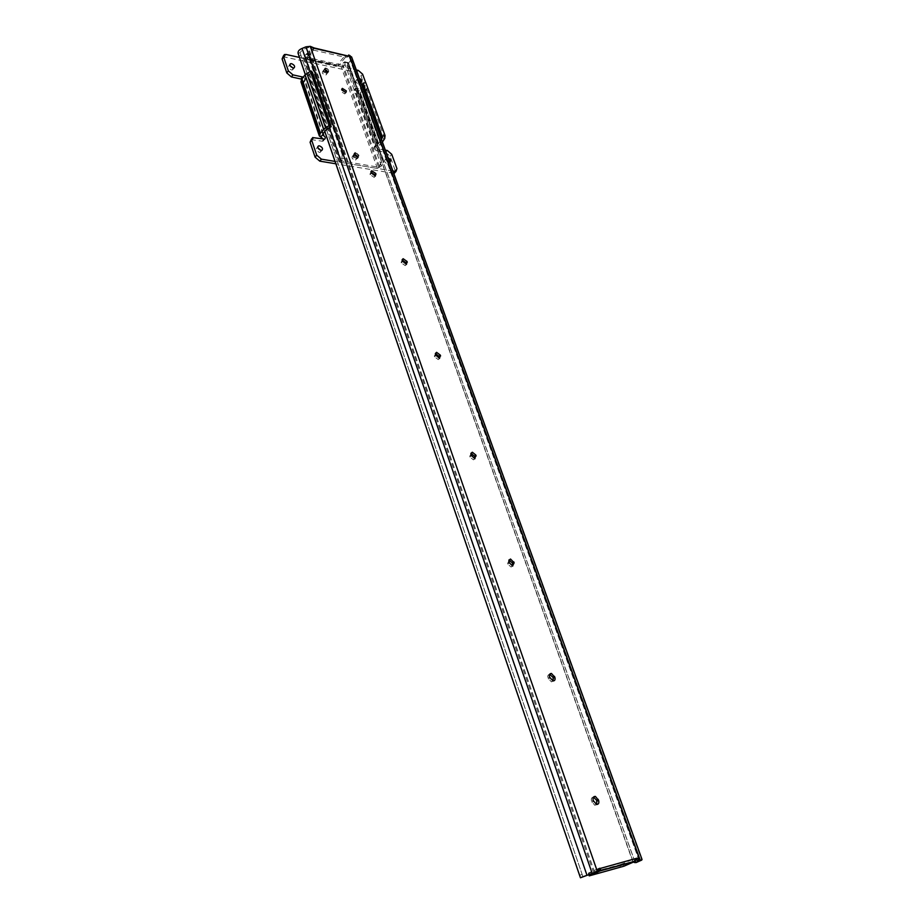 <?xml version="1.0" encoding="UTF-8"?>
<svg xmlns="http://www.w3.org/2000/svg" width="924" height="924" viewBox="0 0 924 924"><rect width="100%" height="100%" fill="white"/><g stroke="black" fill="none" stroke-linecap="round" stroke-linejoin="round"><path stroke-width="0.69" stroke-dasharray="4.62 3.46" d="M345.299 92.296L344.802 93.925L340.806 91.372L341.776 89.663M642.041 859.539L352.298 59.864C352.679 61.7 351.57 63.271 348.972 64.564L348.383 63.433L350.415 60.557L349.607 57.092L347.505 56.387L346.939 57.404L344.86 55.786L338.265 63.814L335.62 64.738L307.808 58.605L307.08 56.918L313.028 48.937L312.809 49.688L308.397 47.528L302.598 49.7L300.034 52.668L298.059 53.257M311.169 46.535L310.141 47.921M580.364 877.604L298.302 53.985M329.394 127.72L310.025 71.495M324.774 131.497L305.278 74.544M300.069 52.795L582.975 876.864L300.034 52.668M582.975 876.864L300.173 53.049M587.075 875.155L302.598 49.7M623.931 866.192L623.007 863.594L633.633 858.985L634.338 860.937L635.885 859.193M633.633 858.985L598.775 868.629M598.81 868.722L599.399 870.443M596.615 871.933L596.812 870.131L598.544 869.241M307.08 56.918L307.623 58.489L313.444 50.127L313.467 48.36M313.444 50.127L345.414 57.346L344.998 56.179L345.842 55.082M375.029 176.138L374.208 177.373L370.166 174.682L370.905 172.014M406.26 264.414L405.243 265.638L401.328 262.89L402.113 259.933M439.501 358.42L438.253 359.598L434.511 356.803L435.354 353.522M474.924 458.72L473.458 459.852L469.912 457.01L470.859 453.349M512.774 565.996L511.088 567.024L507.773 564.148L508.847 560.059M553.291 680.965L551.42 681.877L548.001 678.02C547.447 675.871 547.967 674.659 549.584 674.381M596.8 804.504L594.779 805.266L591.568 801.304C590.933 798.786 591.545 797.412 593.381 797.193M639.096 860.36L350.358 60.418M348.383 63.433L347.089 65.743L347.678 66.863L348.972 64.564M634.719 861.249L347.909 63.675M634.268 862.485L632.513 860.752L347.089 65.743M632.513 860.752L633.483 862.069M632.79 860.856L347.678 66.863M635.296 862.704L348.383 64.888M352.298 59.864L641.764 860.048L352.252 59.748M313.155 48.198L344.86 55.786M312.185 47.632L311.157 49.018M348.059 56.017L347.17 57.161M634.569 861.595L634.338 860.937L635.724 860.336M598.521 869.369L596.812 870.131M335.62 64.738L336.174 66.285L308.35 60.175L307.808 58.605M345.414 57.346L338.819 65.361L338.265 63.814M307.623 58.489L308.35 60.175M336.174 66.285L338.819 65.361M590.055 875.733L589.142 873.076L619.588 864.795L620.512 867.405M598.706 868.421L588.888 872.857L589.385 874.323M623.007 863.594L619.588 864.795M589.142 873.076L588.299 873.203L588.888 872.857M327.997 71.633L327.57 73.1L323.793 70.732L324.22 69.265L327.997 71.633M324.821 69.381L328.598 71.76L329.025 70.293L325.248 67.926L324.821 69.381M343.716 152.448L343.693 158.662L341.106 160.926L378.528 167.175L379.441 166.609L381.912 159.009L383.16 159.228L383.76 161.966L381.439 166.008L377.419 168.457L340.009 162.243L338.808 161.423L341.915 158.362L342.4 152.217L343.716 152.448L309.933 54.978L307.138 53.234L306.029 54.401L307.761 54.793L305.047 56.918L342.111 65.246L343.393 62.716L347.921 62.347L348.752 63.629L344.71 61.804L343.393 62.716M307.761 54.793L308.847 53.811L309.933 54.978M342.4 152.217L308.639 54.701M342.296 154.897L307.138 53.234M345.056 63.086L344.906 64.103C344.664 65.8 343.382 66.632 341.083 66.586L304.308 58.489L303.095 57.565L306.029 54.401M353.407 155.382L353.973 153.707L357.669 156.121L357.392 158.639L353.696 156.225L355.059 152.402L353.973 153.707M383.76 161.966L347.921 62.347M383.16 159.228L348.752 63.629M381.912 159.009L347.516 63.352M354.493 154.077L358.477 157.334L359.055 155.648L355.059 152.402M323.7 71.321C326.137 72.476 326.888 73.712 325.953 75.029L325.017 75.075C322.58 73.92 321.829 72.684 322.753 71.367L323.7 71.321M324.728 69.97C327.165 71.136 327.916 72.372 326.981 73.689L326.045 73.735C323.608 72.58 322.846 71.344 323.781 70.016L324.728 69.97M353.349 156.121C355.959 157.346 356.687 158.662 355.544 160.083L354.747 160.118C352.148 158.893 351.409 157.577 352.552 156.156L353.349 156.121M354.435 154.816C357.045 156.052 357.784 157.369 356.629 158.789L355.844 158.824C353.234 157.6 352.494 156.272 353.638 154.862L354.435 154.816M354.966 154.123L354.146 154.169C352.991 155.613 353.742 156.965 356.398 158.212L357.207 158.177C358.385 156.733 357.634 155.382 354.966 154.123M325.225 69.265L324.255 69.312C323.308 70.663 324.081 71.922 326.576 73.111L327.535 73.065C328.482 71.714 327.708 70.443 325.225 69.265M320.871 150.335L320.293 152.298L319.346 152.345C316.401 150.993 315.569 149.515 316.863 147.909L317.914 147.875M292.885 67.879L292.619 69.912L291.499 69.97C288.75 68.688 287.907 67.302 288.946 65.8L290.205 65.777M385.966 159.575C388.773 160.926 389.558 162.358 388.334 163.883L387.526 163.918C384.719 162.578 383.922 161.134 385.146 159.609L385.966 159.575M389.651 162.035L389.177 162.012C386.371 160.66 385.574 159.228 386.786 157.704L388.115 157.808M357.299 80.145C359.933 81.427 360.741 82.779 359.736 84.2L358.778 84.246C356.144 82.975 355.324 81.624 356.329 80.192L357.299 80.145M360.799 82.328L360.337 82.282C357.704 81 356.883 79.649 357.888 78.217L359.355 78.332M385.343 150.127L378.274 148.868C375.629 147.609 374.878 146.269 375.999 144.837L378.239 143.578L381.554 139.663M365.696 82.675L367.498 87.63L366.816 89.998L355.544 88.219C354.562 89.582 355.336 90.875 357.854 92.088L356.56 91.823L359.251 90.852L362.439 86.856M299.411 57.415L356.317 69.935M312.485 72.453L307.611 75.433L304.573 79.452L304.343 80.469L305.278 81.173L303.915 80.885L304.932 80.838C305.948 79.787 305.405 78.552 303.291 77.142M392.896 171.021L335.019 161.411M282.813 56.653L356.71 72.326L361.041 76.091L365.927 89.582L365.246 91.95L353.973 90.182C352.991 91.557 353.765 92.839 356.283 94.052L375.179 146.72L374.37 146.754C373.25 148.198 374.001 149.538 376.634 150.797L385.666 152.379L390.101 156.202L395.484 171.39M303.915 80.885L302.367 82.929L303.384 82.871C304.412 81.832 303.869 80.596 301.767 79.187M320.778 137.018L302.367 82.929L300.947 81.866M301.305 80.353L319.739 134.546M311.007 139.582L322.199 141.21L323.111 141.153L323.539 139.166M393.716 173.285L335.839 163.791M376.807 144.802L375.179 146.72L379.279 145.241L360.314 92.596L356.283 94.052L357.854 92.088M382.409 142.03L379.279 145.241L360.314 92.596L364.795 87.503L365.812 82.652M582.039 874.451L579.498 875.328M298.96 56.121L300.935 55.532M593.682 872.776L307.565 47.621M594.698 872.452L308.397 47.528M639.258 860.325L349.18 56.768M639.627 860.256L349.618 57.138L639.639 860.256M593.22 800.484L591.568 801.304M593.578 801.512L591.926 802.332M549.549 677.073L548.001 678.02M549.884 678.031L548.348 678.967M508.905 562.219L507.461 563.259M509.216 563.109L507.773 564.148M470.974 455.058L469.623 456.179M471.263 455.878L469.912 457.01M435.504 354.828L434.234 356.029M435.782 355.613L434.511 356.803M402.263 260.903L401.074 262.162M402.517 261.631L401.328 262.89M371.044 172.684L369.923 174.001M371.286 173.377L370.166 174.682M341.233 160.222L305.428 56.376M340.598 159.147L304.77 55.197M340.009 162.243L304.308 58.489M377.419 168.457L341.083 66.586M381.439 166.008L344.906 64.103M379.441 166.609L342.989 64.68M378.528 167.175L342.111 65.246M341.106 160.926L305.324 57.126M343.693 158.662L341.915 158.362M381.624 165.05L379.926 164.761M358.755 154.816L357.669 156.121M354.793 154.92L353.696 156.225M359.055 155.648L357.958 156.953M327.35 72.095C324.855 70.917 324.081 69.647 325.029 68.295L325.999 68.249C328.482 69.439 329.256 70.709 328.309 72.06L327.35 72.095M326.391 68.307C324.636 68.873 324.994 69.889 327.466 71.367C329.21 70.802 328.852 69.785 326.391 68.307M357.218 157.242C354.55 155.983 353.8 154.631 354.966 153.188L355.786 153.153C358.454 154.412 359.205 155.763 358.027 157.196L357.218 157.242M356.202 153.234C354.446 153.962 354.828 155.047 357.345 156.491C359.101 155.775 358.72 154.689 356.202 153.234M375.502 144.56L356.56 91.823M323.169 133.518L305.278 81.173M358.258 70.363L356.71 72.326M362.589 74.139L361.041 76.091M286.059 54.481L284.546 56.549M323.804 139.212L322.199 141.21M314.102 137.491L312.508 139.501M396.95 168.607L395.287 170.501M391.741 154.308L390.101 156.202M387.306 150.473L385.666 152.379M378.274 148.868L376.634 150.797M356.456 88.173L354.885 90.148M365.396 90.055L363.825 92.007M367.498 87.63L365.927 89.582M323.077 133.622L304.573 79.452M326.23 129.683L307.611 75.433M327.004 129.06L308.362 74.798M380.711 144.017L361.7 91.361M383.922 140.24L364.795 87.503M384.742 138.519L365.581 85.736M381.45 139.79L362.347 86.983M378.239 143.578L359.251 90.852M345.865 92.585L344.802 93.925M324.821 131.439L305.324 74.498M639.304 860.937L350.415 60.557M313.848 48.302L312.809 49.688M347.978 56.064L346.939 57.404M636.059 858.627L635.365 858.927M598.683 868.768L598.094 869.034M596.442 804.446L594.779 805.266M552.968 680.942L551.42 681.877M512.531 565.996L511.088 567.024M474.809 458.731L473.458 459.852M439.524 358.408L438.253 359.598M406.433 264.38L405.243 265.638M375.34 176.068L374.208 177.373M341.764 89.166L341.303 89.755M307.426 59.471L306.883 57.9M588.299 873.203L588.761 874.554M328.598 71.76L327.57 73.1M342.457 155.313L307.149 53.234M338.808 161.423L303.095 57.565M340.829 160.741L305.047 56.918M344.71 61.804L346.454 62.197M307.034 53.407L308.847 53.811M358.477 157.334L357.392 158.639M325.248 67.926L324.22 69.265M326.981 73.689L325.953 75.029M356.629 158.789L355.544 160.083M324.255 69.312L326.149 68.133C328.84 69.473 329.556 70.778 328.309 72.06L327.535 73.065M354.146 154.169L355.913 153.049C358.604 154.181 359.309 155.555 358.027 157.196L357.207 158.177M321.91 150.3L320.293 152.298M294.144 67.856L292.619 69.912M389.986 161.977L388.334 163.883M361.296 82.236L359.736 84.2M284.315 54.574L283.483 55.717M304.932 80.838L303.384 82.871M324.717 139.166L323.111 141.153M312.601 137.572L311.527 138.935M375.999 144.837L374.37 146.754M355.544 88.219L353.973 90.182M366.816 89.998L365.246 91.95M357.888 78.217L356.329 80.192M386.786 157.704L385.146 159.609M289.893 64.507L288.946 65.8M317.741 146.812L316.863 147.909M322.822 134.604L304.343 80.469M353.638 154.862L352.552 156.156M323.781 70.016L322.753 71.367"/><path stroke-width="1.39" d="M346.361 90.956L345.865 92.585L341.868 90.021L342.365 88.404L346.361 90.956M580.411 877.696L598.325 871.17L580.445 877.788L324.821 131.439M636.001 858.766L634.996 861.411L623.931 866.192L589.223 875.871L600.069 870.916L600.785 869.819L600.207 868.456L637.086 858.177L639.154 860.059L641.764 860.059L636.162 862.566L634.268 862.485M640.078 859.817L349.387 55.232L347.724 56.11M349.387 55.232L351.686 57.184M305.324 74.498L298.059 53.257C297.851 51.213 299.191 49.607 302.079 48.452L305.971 46.824L310.291 46.339L313.86 47.829L313.097 48.267M586.902 875.005L329.394 127.72M310.025 71.495L302.079 48.452M580.364 877.604L324.774 131.497M305.278 74.544L298.302 53.985M598.544 869.241L599.641 871.113M633.483 862.069L635.215 862.6L639.304 860.937L639.639 860.256L637.444 860.81L635.885 859.193M341.776 89.663L345.299 92.296M370.905 172.014L374.636 174.763L375.029 176.138M402.113 259.933L405.855 262.705L406.26 264.414M435.354 353.522L439.073 356.317L439.501 358.42M470.859 453.349L474.52 456.179L474.924 458.72M508.847 560.059L512.404 562.935L512.774 565.996M549.584 674.381L553.002 677.315L553.291 680.965M593.381 797.193L596.604 800.172L596.8 804.504M639.304 860.937L639.096 860.36M635.215 862.6L634.811 861.491M371.044 172.684L371.714 170.767L375.768 173.458L375.34 176.068L371.044 172.684M402.263 260.903L403.13 258.708L407.045 261.446L406.433 264.38L402.263 260.903M435.504 354.828L436.59 352.333L440.344 355.128L439.524 358.408L435.504 354.828M470.974 455.058L472.326 452.217L475.872 455.058L474.809 458.731L470.974 455.058M508.905 562.219L510.522 559.02L514.16 562.785L512.531 565.996L508.905 562.219M549.549 677.073C548.971 674.728 549.607 673.527 551.455 673.469L554.885 677.327C555.463 679.683 554.827 680.884 552.968 680.942L549.549 677.073M593.22 800.484C592.584 797.724 593.3 796.373 595.391 796.419L598.625 800.369C599.272 803.141 598.544 804.504 596.442 804.446L593.22 800.484M348.544 55.036L347.978 56.064L313.929 48.256M598.325 871.17L598.521 869.369L600.207 868.456M639.154 860.059L637.444 860.81M314.044 47.933L346.708 55.694M637.883 858.708L636.162 859.459M317.914 147.875L320.871 150.335M319.438 145.853C322.384 147.216 323.204 148.706 321.91 150.3L320.951 150.346C318.006 148.995 317.186 147.517 318.468 145.911L319.438 145.853M290.205 65.777L292.885 67.879M291.591 63.675C294.352 64.969 295.195 66.355 294.144 67.856L293.024 67.914C290.275 66.632 289.42 65.234 290.471 63.744L291.591 63.675M388.115 157.808C390.598 159.344 391.222 160.73 389.986 161.977L389.651 162.035M359.355 78.332C361.677 79.776 362.323 81.069 361.296 82.236L360.799 82.328M356.317 69.935L358.258 70.363L362.589 74.139L365.696 82.675M303.291 77.142L292.943 74.867L288.346 70.905L283.622 56.895L284.315 54.574L286.059 54.481L299.411 57.415M323.758 135.274L322.384 135.02L320.778 137.018L319.358 136.024L300.947 81.866L301.963 78.91L304.989 74.879L311.018 70.929L312.485 72.453L331.231 126.704L326.23 129.683L323.077 133.622L322.822 134.604L323.758 135.274L323.169 133.518M335.019 161.411L321.425 159.159L316.701 155.14L311.688 140.24L312.601 137.572L324.717 139.166C325.895 137.676 325.121 136.302 322.384 135.02M385.343 150.127L387.306 150.473L391.741 154.308L396.95 168.607L396.061 171.298L392.896 171.021M301.767 79.187L291.406 76.923L286.821 72.961L282.109 58.963L283.483 55.717M331.231 126.704L329.764 125.26L325.525 127.627L320.443 133.148L319.358 136.024M323.539 139.166L320.778 137.018M335.839 163.791L319.796 161.146L315.084 157.138L310.083 142.25L311.527 138.935M395.484 171.39L393.716 173.285M381.554 139.663L382.074 136.117L385.054 135.539L384.742 138.519L382.409 142.03M362.439 86.856L362.889 83.195L365.812 82.652L385.054 135.539M319.739 134.546L301.305 80.353M329.764 125.26L311.018 70.929M382.074 136.117L362.889 83.195M634.996 861.411L600.069 870.916M597.354 871.436L310.291 46.339M592.088 873.134L305.971 46.824M600.785 869.819L599.399 870.443M598.255 799.352L596.604 800.172M598.625 800.369L596.973 801.189M554.539 676.38L553.002 677.315M554.885 677.327L553.337 678.262M513.848 561.896L512.404 562.935M514.16 562.785L512.716 563.813M475.872 455.058L474.52 456.179M476.16 455.89L474.809 457.01M440.344 355.128L439.073 356.317M440.621 355.902L439.35 357.091M407.045 261.446L405.855 262.705M407.311 262.173L406.11 263.432M375.768 173.458L374.636 174.763M376.01 174.139L374.878 175.445M589.385 874.323L589.801 875.525M283.622 56.895L282.109 58.963M288.346 70.905L286.821 72.961M292.943 74.867L291.406 76.923M302.541 76.877L301.005 78.921M311.688 140.24L310.083 142.25M316.701 155.14L315.084 157.138M321.425 159.159L319.796 161.146M394.871 171.356L393.555 172.846M320.443 133.148L301.963 78.91M325.525 127.627L306.872 73.285M323.585 129.198L304.989 74.879M381.774 139.097L362.658 86.279M642.041 859.493L351.617 56.93M637.086 858.177L636.059 858.627M599.803 868.271L598.683 868.768M595.391 796.419L593.739 797.239M551.455 673.469L549.907 674.404M510.522 559.02L509.089 560.059M472.326 452.217L470.974 453.338M436.59 352.333L435.366 353.499M403.13 258.708L402.136 259.748M371.714 170.767L370.928 171.679M342.365 88.404L341.764 89.166M588.761 874.554L589.223 875.871M635.423 861.053L600.496 870.558M396.061 171.298L394.398 173.192M290.471 63.744L289.893 64.507M318.468 145.911L317.741 146.812"/></g></svg>
